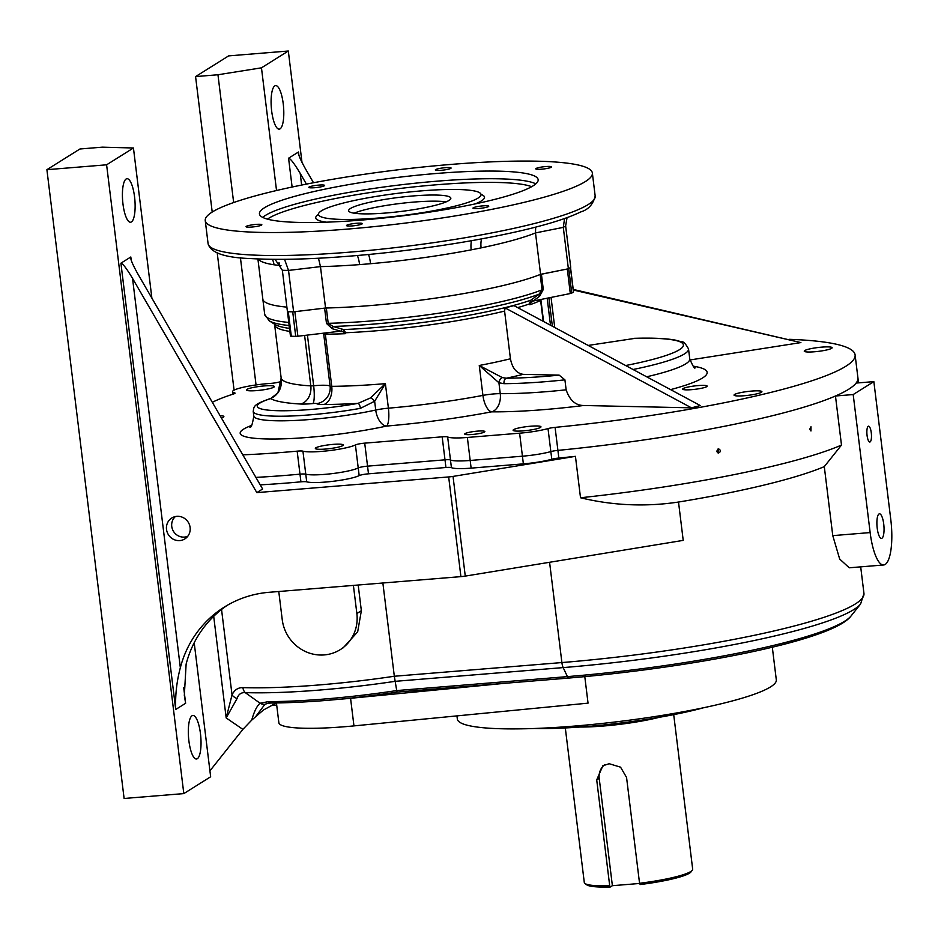<?xml version="1.0" encoding="UTF-8"?>
<svg xmlns="http://www.w3.org/2000/svg" width="938" height="938" viewBox="0 0 938 938"><rect width="100%" height="100%" fill="white"/><g stroke="black" fill="none" stroke-linecap="round" stroke-linejoin="round"><path stroke-width="1.41" d="M858.528 382.868L857.93 377.92A260.529 35.925 173 0 1 856.113 383.067L873.853 381.625L853.193 394.546L835.465 396A260.529 35.925 173 0 1 557.911 450.381A7.797 1.079 -7 0 0 550.841 451.588A28.081 3.869 173 0 1 522.431 456.196L470.184 460.464A28.081 3.869 173 0 1 450.475 459.972A28.081 3.869 -7 0 0 470.184 460.464L467.359 437.46A28.081 3.869 173 0 1 447.649 436.967A7.797 1.079 173 0 0 442.173 436.827L364.718 443.146A7.797 1.079 173 0 0 355.408 444.94A28.081 3.869 173 0 1 328.957 450.662A28.081 3.869 173 0 1 302.939 451.166A7.797 1.079 173 0 0 297.158 451.155A183.309 25.279 173 0 1 242.801 454.848M260.213 484.864A183.309 25.279 -7 0 0 300.922 481.827L299.984 474.159A183.309 25.279 173 0 1 255.875 477.383A183.309 25.279 -7 0 0 299.984 474.159A7.797 1.079 173 0 1 305.765 474.171A28.081 3.869 -7 0 0 331.782 473.667A28.081 3.869 -7 0 0 358.234 467.945A7.797 1.079 173 0 1 367.544 466.151A7.797 1.079 -7 0 0 358.234 467.945A28.081 3.869 173 0 1 331.782 473.667A28.081 3.869 173 0 1 305.765 474.171L302.939 451.166M130.628 258.032L130.816 256.989C130.183 258.818 132.68 264.739 138.32 274.764L262.617 488.991L256.824 492.614L448.669 476.938A7.797 1.079 -7 0 0 453.031 476.41L575.44 456.349A260.529 35.925 -7 0 1 558.849 458.049A7.797 1.079 173 0 0 551.79 459.257A28.081 3.869 173 0 1 523.369 463.864L471.134 468.132A28.081 3.869 -7 0 1 451.413 467.64A7.797 1.079 173 0 0 445.937 467.499L444.999 459.831L367.544 466.151L364.718 443.146M451.413 467.64L450.475 459.972A7.797 1.079 173 0 0 444.999 459.831A7.797 1.079 173 0 1 450.475 459.972L447.649 436.967M523.369 463.864L522.431 456.196A28.081 3.869 -7 0 0 550.841 451.588L548.015 428.584A28.081 3.869 173 0 1 519.605 433.192L467.359 437.46M221.544 609.466L232.038 694.906C234.383 689.969 237.994 687.542 242.907 687.613A7.797 5.78 91.8 0 0 245.24 692.619L260.072 703.219L268.479 701.636A7.797 5.065 89.8 0 0 271.363 703.008L271.363 703.008C308.649 702.691 350.554 699.056 397.091 692.092L568.85 678.057C694.753 667.387 833.225 640.314 851.071 615.938L860.615 603.978A237.971 32.818 173 0 1 563.175 667.598L395.062 681.34A160.738 22.16 173 0 1 245.24 692.619C241.125 692.385 238.404 694.355 237.079 698.529L226.175 717.933L232.038 694.906A7.797 5.112 24.3 0 0 237.079 698.529M242.907 687.613A163.024 22.477 -7 0 0 394.323 676.251L382.868 583.002M278.774 591.503L282.232 619.631A38.997 37.051 -122.1 0 0 340.248 649.635L343.273 647.748L357.659 631.872L361.353 610.72L358.199 585.019M867.064 435.408A7.961 2.228 85.3 0 0 869.819 442.021A7.961 2.228 85.3 0 0 871.39 433.907A7.961 2.228 85.3 0 0 868.529 426.169A7.961 2.228 85.3 0 0 867.064 435.408M853.193 394.546L870.147 532.573A38.997 10.928 85.3 0 0 883.643 564.981A38.997 10.928 85.3 0 0 885.179 564.453A38.997 10.928 85.3 0 0 890.795 519.652L873.853 381.625M877.206 528.153A12.335 3.459 85.3 0 0 881.439 538.4A12.335 3.459 85.3 0 0 883.913 525.831A12.335 3.459 85.3 0 0 879.434 513.825A12.335 3.459 85.3 0 0 877.206 528.153M46.9 169.684L79.941 148.99L102.324 147.16L133.442 147.993L106.604 164.807L46.9 169.684L124.109 798.473L183.813 793.595L106.604 164.807M809.705 429.276L810.983 426.778L810.96 430.988L809.705 429.276M716.573 451.354L718.672 448.88C721.064 450.381 720.97 451.776 718.367 453.089L716.573 451.354M575.44 456.349L580.516 497.761A260.529 35.925 -7 0 0 841.492 445.069L835.465 396M841.492 445.069L824.291 466.62A240.245 33.135 173 0 1 678.514 502.041C645.52 506.989 612.854 505.57 580.516 497.761M283.229 103.755A21.844 6.12 -94.7 0 1 279.219 129.139A21.844 6.12 -94.7 0 1 271.34 107.87A21.844 6.12 -94.7 0 1 275.666 85.604A21.844 6.12 -94.7 0 1 283.229 103.755M292.117 187.037L288.576 158.205L298.495 152.003L298.905 155.345M301.989 162.391L288.318 51.015L261.468 67.829L276.534 190.52M883.643 564.981L849.253 567.795L839.686 559.06L832.768 535.633L824.291 466.62M276.698 705.059L272.782 705.376L272.665 704.473M256.051 384.932L240.421 257.704M233.656 202.549L217.956 74.759L195.573 76.588L228.614 55.893L288.318 51.015M234.078 390.161L217.217 252.897M212.211 212.047L195.573 76.588M217.956 74.759L261.468 67.829M268.479 701.636A149.717 20.648 -7 0 0 396.715 690.567L394.323 676.251L561.897 662.556L549.586 562.284M445.937 467.499L368.493 473.819A7.797 1.079 -7 0 0 359.172 475.613L355.408 444.94M300.922 481.827A7.797 1.079 173 0 1 306.714 481.839A28.081 3.869 -7 0 0 332.72 481.335A28.081 3.869 -7 0 0 359.172 475.613M151.886 298.143L133.442 147.993M456.947 715.893L457.334 719.036A160.691 22.16 -7 0 0 574.291 726.094A160.691 22.16 -7 0 0 776.312 679.874L772.302 647.15M534.601 728.486A117.004 16.134 -7 0 0 586.801 726.516A117.004 16.134 -7 0 0 703.641 707.733M276.44 702.972L278.867 722.752A90.482 12.475 173 0 0 353.954 725.895L588.044 703.148L584.796 676.661M453.031 476.41L465.271 576.096L683.216 540.382L678.514 502.041M227.219 605.338A109.207 103.743 -122.1 0 0 186.123 664.116L184.329 695.421L185.618 703.277L175.711 709.48L120.908 263.191C122.761 263.461 126.642 268.526 132.539 278.387L180.342 667.739A109.207 103.743 57.9 0 1 224.299 607.097A109.207 103.743 57.9 0 1 269.065 592.3L460.91 576.624L448.669 476.938M179.803 540.581A12.335 11.713 -122.1 0 0 185.771 538.271A12.335 11.713 -122.1 0 0 188.245 522.243A12.335 11.713 -122.1 0 0 172.744 517.471A12.335 11.713 -122.1 0 0 166.976 531.588A12.335 11.713 -122.1 0 0 179.803 540.581M256.824 492.614L132.539 278.387M465.271 576.096A7.797 1.079 173 0 1 460.91 576.624M134.556 196.851A21.844 6.12 -94.7 0 1 130.546 222.236A21.844 6.12 -94.7 0 1 122.667 200.967A21.844 6.12 -94.7 0 1 126.993 178.701A21.844 6.12 -94.7 0 1 134.556 196.851M200.462 733.622A21.844 6.12 -94.7 0 1 196.452 759.006A21.844 6.12 -94.7 0 1 188.573 737.737A21.844 6.12 -94.7 0 1 192.9 715.471A21.844 6.12 -94.7 0 1 200.462 733.622M131.226 260.33L130.816 256.989L120.908 263.191M194.201 642.776L210.651 776.781L183.813 793.595M209.924 770.848L242.872 729.377L226.175 717.933L213.7 616.325M276.358 702.972L263.402 710.019L251.724 720.126L242.872 729.377M313.515 182.746L305.987 169.766C300.348 159.753 297.85 153.832 298.495 152.003L298.296 153.035M288.576 158.205C290.428 158.475 294.309 163.54 300.207 173.389L301.637 185.067M306.421 184.118L300.207 173.389M180.342 667.739C176.696 681.398 175.148 695.304 175.711 709.48M175.418 516.545A11.772 11.186 -122.1 0 0 172.698 529.864A11.772 11.186 -122.1 0 0 184.446 537.087A11.772 11.186 -122.1 0 0 187.764 536.278M340.248 649.635A38.997 37.051 -122.1 0 0 356.862 613.534L353.403 585.406M268.245 703.207L264.95 704.286L255.687 716.585M251.724 720.126C254.104 711.614 256.895 705.974 260.072 703.219A7.797 7.035 55.9 0 0 264.95 704.286M717.371 452.749A2.111 1.559 91.8 0 0 717.547 449.208M860.615 603.978L863.957 593.461A240.245 33.135 -7 0 1 561.897 662.556A7.797 2.181 85.3 0 0 563.175 667.598L567.42 676.615L396.715 690.567L397.114 692.01M691.658 389.657A12.335 1.7 -7 0 0 707.158 386.128A12.335 1.7 -7 0 0 694.718 385.928A12.335 1.7 -7 0 0 682.688 389.129A12.335 1.7 -7 0 0 691.658 389.657M288.787 322.438A147.43 20.331 -7 0 1 264.704 314.429L262.828 299.116A147.43 20.331 -7 0 0 286.876 307.125A147.43 20.331 -7 0 1 262.828 299.116L257.903 258.947M291.308 336.261L288.294 311.721A167.703 23.122 -7 0 0 292.715 311.815L295.728 336.355A167.703 23.122 -7 0 1 291.308 336.261L290.452 336.074L282.35 270.285L275.08 259.345M324.607 308.133L326.33 308.004L328.206 323.317L333.025 326.447L332.251 328.722L326.483 323.446L324.607 308.133L294.86 311.686L297.874 336.226L295.728 336.355M326.33 308.004A147.43 20.331 -7 0 0 540.171 274.494L567.291 268.995L570.304 293.535L533.628 300.946M571.746 293.102L568.733 268.561A167.703 23.122 -7 0 0 570.421 267.518L573.435 292.046A167.703 23.122 -7 0 1 571.746 293.102L570.304 293.535M543.184 321.312L540.616 300.453A138.847 19.147 173 0 1 529.841 304.756L529.349 303.959L530.814 300.219L539.104 294.157A145.753 20.097 173 0 1 333.025 326.447L343.648 329.555L345.7 332.744L345.184 333.694A138.847 19.147 173 0 1 325.345 334.186L331.747 386.327A138.847 19.147 -7 0 0 385.389 383.642L374.649 401.253L360.403 408.347A4.678 1.712 -100.1 0 0 358.046 403.363L370.545 397.9L385.389 383.642L388.402 408.182A138.847 19.147 -7 0 0 482.929 395.39L479.259 365.48L502.299 377.58L506.368 378.225A109.207 15.055 -7 0 0 559.13 375.13L523.193 374.344A154.442 21.293 173 0 1 506.368 378.225A4.678 2.99 -90.4 0 0 503.999 383.689L498.922 382.751L479.259 365.48A138.847 19.147 -7 0 0 510.436 358.773C512.218 368.095 516.475 373.289 523.193 374.344M559.13 375.13L564.911 379.843L566.142 389.809C569.659 400.209 575.498 405.439 583.647 405.497L691.494 407.842L700.323 405.568L513.93 305.624L505.101 307.91L504.585 311.076L510.436 358.773M289.525 328.488A3.119 3.025 -12 0 0 289.303 328.37L289.033 324.489M541.414 274.166L543.29 289.479L539.62 296.232A3.119 1.173 52.8 0 1 539.104 294.157L542.047 289.807L540.171 274.494M789.339 339.322A260.529 35.925 173 0 1 855.104 354.916L857.93 377.92A260.529 35.925 173 0 1 557.911 450.381A7.797 1.079 -7 0 0 550.841 451.588L551.79 459.257M519.605 433.192L522.431 456.196L470.184 460.464L471.134 468.132M442.173 436.827L444.999 459.831L367.544 466.151L368.493 473.819M297.158 451.155L299.984 474.159A7.797 1.079 173 0 1 305.765 474.171L306.714 481.839M281.365 381.59A183.309 25.279 -7 0 0 277.531 382.423A7.797 1.079 -7 0 1 270.285 383.431A28.081 3.869 -7 0 0 232.542 391.685A28.081 3.869 -7 0 0 234.5 392.823A7.797 1.079 -7 0 1 235.051 393.139A7.797 1.079 -7 0 1 233.679 393.937A183.309 25.279 -7 0 0 212.316 402.296M855.104 354.916A260.529 35.925 173 0 1 555.085 427.376A7.797 1.079 -7 0 0 548.015 428.584M477.477 431.128A10.142 1.395 173 0 1 484.864 431.574A10.142 1.395 173 0 1 474.968 434.2A10.142 1.395 173 0 1 464.732 434.048A10.142 1.395 173 0 1 477.477 431.128M751.701 391.076A14.035 1.935 173 0 1 761.914 391.685A14.035 1.935 173 0 1 748.219 395.32A14.035 1.935 173 0 1 734.044 395.109A14.035 1.935 173 0 1 751.701 391.076M821.899 347.119A14.035 1.935 173 0 1 832.123 347.728A14.035 1.935 173 0 1 818.428 351.363A14.035 1.935 173 0 1 804.253 351.152A14.035 1.935 173 0 1 821.899 347.119M220.078 415.686A14.035 1.935 173 0 1 223.865 416.531A14.035 1.935 173 0 1 221.403 417.973M530.756 426.215A14.035 1.935 173 0 1 540.968 426.825A14.035 1.935 173 0 1 527.273 430.46A14.035 1.935 173 0 1 513.098 430.249A14.035 1.935 173 0 1 530.756 426.215M333.002 444.389A14.035 1.935 173 0 1 343.226 445.011A14.035 1.935 173 0 1 329.519 448.645A14.035 1.935 173 0 1 315.344 448.434A14.035 1.935 173 0 1 333.002 444.389M264.129 385.94A14.035 1.935 173 0 1 274.353 386.55A14.035 1.935 173 0 1 260.647 390.185A14.035 1.935 173 0 1 246.471 389.974A14.035 1.935 173 0 1 264.129 385.94M573.224 289.42L800.9 342.581L689.934 359.969M339.45 331.29L297.874 336.226M338.595 331.36L343.015 331.724L345.184 333.694M588.173 345.43L634.979 338.36M505.101 307.91L691.494 407.842M573.294 290.018L800.9 342.581M269.757 398.756C272.946 397.677 275.538 395.813 277.531 393.163L277.531 393.163C280.016 390.173 281.283 386.433 281.353 381.918L281.166 377.979L277.894 392.87L270.613 398.615A73.328 10.107 -7 0 0 273.263 410.539A73.328 10.107 -7 0 0 358.046 403.363A154.442 21.293 173 0 1 323.833 404.524A20.284 2.802 173 0 1 316.681 403.645A4.678 0.645 -7 0 0 312.882 403.563A20.284 2.802 173 0 1 300.535 404.02A154.442 21.293 173 0 1 270.613 398.615A4.678 3.74 72.3 0 0 269.757 398.756L269.757 398.756C252.932 404.724 254.057 406.412 253.225 411.442L253.788 416.038A78.006 10.752 -7 0 0 296.091 420.412A78.006 10.752 -7 0 0 375.728 410.035L374.649 401.253A4.678 1.841 -137.6 0 0 370.545 397.9M529.841 304.756L530.146 303.455L532.655 301.356A3.119 1.196 54.6 0 1 532.186 299.257M289.197 325.814A3.119 2.99 -11.7 0 0 288.634 325.474A145.753 20.097 173 0 1 269.218 320.808L274.857 324.384A140.512 19.381 -7 0 0 289.303 328.37M341.913 329.074L341.233 331.349L332.251 328.722M531.225 302.235A3.119 1.219 55 0 1 530.814 300.219A140.512 19.381 -7 0 1 343.648 329.555L343.015 331.724M504.585 311.076A138.847 19.147 173 0 1 345.7 332.744A3.119 0.786 5.4 0 0 344.516 332.544M530.146 303.455A3.119 1.044 -15 0 0 529.349 303.959A138.847 19.147 173 0 1 517.647 307.617M583.647 405.497A129.491 17.857 173 0 1 491.664 411.841A15.606 10.646 90.5 0 0 500.259 393.655L498.922 382.751A4.678 2.861 -68.2 0 1 502.299 377.58M565.309 727.947L584.292 882.482A54.603 7.527 -7 0 0 584.949 883.455A54.603 7.527 -7 0 0 609.7 885.718L596.709 779.9L602.876 765.76L609.149 763.72L620.557 767.167L626.561 777.461L639.552 883.279A54.603 7.527 -7 0 0 692.279 870.276A54.603 7.527 -7 0 0 692.678 869.174L673.707 714.639M604.4 764.939A15.606 14.82 -122.1 0 0 599.206 778.329L612.385 885.695L610.321 886.985L609.7 885.718M639.552 883.279L640.173 884.546A53.044 7.316 -7 0 0 690.931 871.965L692.279 870.276M584.949 883.455L586.66 884.769A53.044 7.316 -7 0 0 610.321 886.985M579.977 727.044A58.508 8.067 -7 0 0 603.415 726.024A58.508 8.067 -7 0 0 659.262 717.312M639.646 883.467L612.385 885.695M290.452 336.074L287.462 311.697A167.703 23.122 173 0 0 293.617 311.826L325.556 308.016A147.43 20.331 -7 0 0 540.581 274.33L535.504 232.917A147.43 20.331 173 0 1 481.112 247.878L471.204 249.848A147.43 20.331 173 0 1 370.557 263.707L359.582 264.61A147.43 20.331 173 0 1 320.468 266.615L288.529 270.425A167.703 23.122 173 0 1 282.35 270.285M567.044 217.639L565.637 225.894L570.726 267.307A167.703 23.122 173 0 1 568.381 268.772L540.581 274.33M325.556 308.016L320.468 266.615L318.474 258.243M279.043 262.64A15.606 13.273 -84 0 1 279.641 265.501L274.025 264.786A147.43 20.331 173 0 1 258.208 258.97M445.304 167.679A7.961 1.102 173 0 1 451.096 168.031A7.961 1.102 173 0 1 443.322 170.083A7.961 1.102 173 0 1 435.302 169.966A7.961 1.102 173 0 1 445.304 167.679M356.51 223.279A7.961 1.102 173 0 1 362.303 223.619A7.961 1.102 173 0 1 354.541 225.683A7.961 1.102 173 0 1 346.509 225.566A7.961 1.102 173 0 1 356.51 223.279M318.838 185.091A7.961 1.102 173 0 1 324.63 185.443A7.961 1.102 173 0 1 316.868 187.494A7.961 1.102 173 0 1 308.837 187.377A7.961 1.102 173 0 1 318.838 185.091M256.051 224.405A7.961 1.102 173 0 1 261.843 224.757A7.961 1.102 173 0 1 254.081 226.808A7.961 1.102 173 0 1 246.049 226.691A7.961 1.102 173 0 1 256.051 224.405M482.964 205.868A7.961 1.102 173 0 1 488.757 206.208A7.961 1.102 173 0 1 480.995 208.271A7.961 1.102 173 0 1 472.963 208.154A7.961 1.102 173 0 1 482.964 205.868M545.752 166.554A7.961 1.102 173 0 1 551.544 166.905A7.961 1.102 173 0 1 543.782 168.957A7.961 1.102 173 0 1 535.75 168.84A7.961 1.102 173 0 1 545.752 166.554M361.634 220.067A140.407 19.358 -7 0 0 538.154 179.686A140.407 19.358 -7 0 0 396.434 177.575A140.407 19.358 -7 0 0 259.439 213.911A140.407 19.358 -7 0 0 361.634 220.067M347.177 229.118A195.01 26.885 -7 0 0 592.359 173.026A195.01 26.885 -7 0 0 395.519 170.106A195.01 26.885 -7 0 0 205.246 220.559A195.01 26.885 -7 0 0 347.177 229.118M293.617 311.826L288.529 270.425L284.542 259.334M568.381 268.772L563.292 227.371L535.504 232.917L535.668 227.125M446.125 201.881A51.484 7.094 -7 0 0 399.623 203.546A51.484 7.094 -7 0 0 354.118 213.184M386.116 212.996A51.484 7.094 -7 0 0 450.838 198.188A51.484 7.094 -7 0 0 398.873 197.414A51.484 7.094 -7 0 0 348.643 210.733A51.484 7.094 -7 0 0 386.116 212.996M378.061 218.038A81.899 11.291 -7 0 0 481.03 194.483A81.899 11.291 -7 0 0 421.42 190.883A81.899 11.291 -7 0 0 318.451 214.45A81.899 11.291 -7 0 0 378.061 218.038M272.372 259.334A15.606 13.847 -81.4 0 1 274.025 264.786M357.355 255.535A15.606 4.948 -94.3 0 1 359.582 264.61M368.552 254.515A15.606 3.787 -95 0 1 370.557 263.707M471.533 240.691A15.606 6.859 -100.9 0 0 471.204 249.848M481.604 238.885A15.606 7.914 -101.7 0 0 481.112 247.878M564.57 218.531L563.292 227.371A167.703 23.122 173 0 0 565.637 225.894M558.849 458.049L555.085 427.376M505.945 683.192L350.566 698.294A90.482 12.475 173 0 1 338.512 699.338M353.954 725.895L350.566 698.294A7.797 1.395 -95.5 0 0 350.554 698.13M183.707 687.695L185.618 703.277M568.85 678.057A7.797 2.181 85.3 0 1 567.42 676.615A226.937 31.294 -7 0 0 851.071 615.938M832.768 535.633L870.147 532.573M361.353 610.72L356.862 613.534M564.911 379.843A113.885 15.7 173 0 1 503.999 383.689M251.384 425.512A93.601 12.909 173 0 0 271.317 439.019A93.601 12.909 173 0 0 386.515 426.075A15.606 8.665 77.7 0 1 375.728 410.035A15.606 2.146 -7 0 1 388.402 408.182A15.606 4.01 -94.9 0 1 386.515 426.075A154.442 21.293 173 0 0 491.664 411.841A15.606 6.601 79.3 0 1 482.929 395.39A15.606 2.146 173 0 1 500.259 393.655A113.885 15.7 -7 0 0 566.142 389.809M289.889 331.419A138.847 19.147 173 0 1 274.623 324.747L274.342 323.997M281.212 378.354L281.166 377.979A138.847 19.147 -7 0 0 310.806 385.87L304.604 335.417M548.871 297.815L552.365 326.236M326.483 323.446L328.206 323.317A147.43 20.331 -7 0 0 542.047 289.807L543.29 289.479M234.594 393.573L234.5 392.823M693.182 366.172A129.491 17.857 173 0 1 670.576 389.622M539.62 296.232L532.655 301.356M550.5 325.24L547.171 298.155M543.571 321.523L540.945 300.16A4.678 0.645 173 0 1 540.616 300.453A3.119 2.849 64.7 0 1 540.651 299.457M307.43 335.077L313.655 385.764A20.284 2.802 173 0 1 330.094 386.128L323.692 333.987A20.284 2.802 -7 0 0 321.734 333.377M325.017 332.978A3.119 1.993 89.7 0 1 325.345 334.186A4.678 0.645 173 0 1 323.692 333.987A3.119 3.06 127.7 0 0 323.481 333.166M316.681 403.645A15.606 15.301 127.7 0 0 330.094 386.128A4.678 0.645 -7 0 0 331.747 386.327A15.606 9.978 89.7 0 1 323.833 404.524M300.535 404.02A15.606 12.288 -86.8 0 0 310.806 385.87A4.678 0.645 -7 0 0 313.655 385.764A15.606 2.896 84.5 0 1 312.882 403.563M646.657 376.795A113.885 15.7 -7 0 0 689.758 358.914L688.527 348.948A113.885 15.7 173 0 1 633.068 369.502M625.634 365.527A109.207 15.055 -7 0 0 632.939 338.419M360.403 408.347A78.006 10.752 173 0 1 253.225 411.442M599.206 778.329L596.709 779.9M280.99 265.642A147.43 20.331 173 0 1 279.641 265.501M595.173 196.03C593.109 204.425 588.267 209.737 580.622 211.965C567.291 218.448 546.35 224.944 517.788 231.463C479.06 240.187 435.595 247.233 387.394 252.58C331.36 258.583 285.82 260.576 250.763 258.571C224.592 257.704 210.37 252.697 208.072 243.563A195.01 26.885 -7 0 0 350.003 252.123A195.01 26.885 -7 0 0 595.173 196.03L592.359 173.026M262.71 217.393A140.407 19.358 173 0 1 436.909 181.186A140.407 19.358 173 0 1 535.833 183.86M481.03 194.424A85.018 11.725 173 0 1 475.062 203.933M326.53 222.177A85.018 11.725 173 0 1 318.439 214.392M531.647 186.697A137.288 18.936 -7 0 0 436.463 184.774A137.288 18.936 -7 0 0 267.459 219.14M863.957 593.461L860.697 566.857M268.221 703.219L271.363 703.008M281.248 378.718L274.623 324.747M554.733 327.503L551.04 297.381M264.704 314.429L269.218 320.808M232.847 394.206L232.542 391.685M540.945 300.16L540.956 299.398M253.788 416.038C252.486 424.375 251.161 428.068 249.825 427.142M689.758 358.914C692.959 366.336 694.765 369.267 695.152 367.696L695.14 367.696M573.528 291.929L570.527 267.447M688.527 348.948C685.572 343.648 683.31 341.28 681.738 341.854L675.278 340.107C665.851 338.372 652.086 337.774 633.959 338.325M208.072 243.563L205.246 220.559"/></g></svg>
